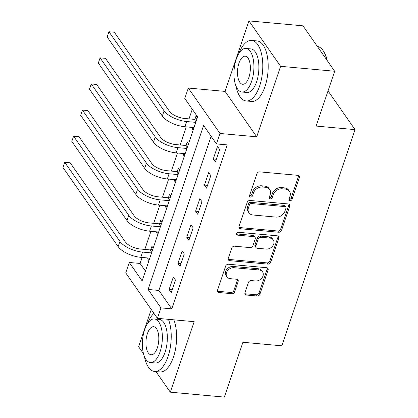 <?xml version="1.0" encoding="UTF-8"?>
<svg xmlns="http://www.w3.org/2000/svg" width="418" height="418" viewBox="0 0 418 418"><rect width="100%" height="100%" fill="white"/><g stroke="black" fill="none" stroke-linecap="round" stroke-linejoin="round"><path stroke-width="0.63" d="M290.024 200.677A1.672 1.317 145.1 0 0 291.999 199.376L299.372 177.593A2.388 1.881 145.1 0 0 299.204 176.035A2.388 1.881 145.1 0 0 297.94 175.351L259.735 171.866A2.388 1.881 145.1 0 0 256.918 173.726L249.546 195.509A1.672 1.317 145.1 0 0 249.661 196.601A1.672 1.317 145.1 0 0 250.544 197.082A1.672 1.317 145.1 0 0 252.519 195.781L253.47 192.959A7.634 6.014 145.1 0 1 262.483 187.018L265.67 187.311A7.634 6.014 145.1 0 1 269.709 189.5A7.634 6.014 145.1 0 1 270.242 194.49L269.286 197.306A1.672 1.317 145.1 0 0 269.401 198.398A1.672 1.317 145.1 0 0 270.284 198.879A1.672 1.317 145.1 0 0 272.259 197.578L273.21 194.762A7.634 6.014 145.1 0 1 282.223 188.816L285.41 189.108A7.634 6.014 145.1 0 1 289.449 191.303A7.634 6.014 145.1 0 1 289.977 196.288L289.026 199.109A1.672 1.317 145.1 0 0 289.141 200.196A1.672 1.317 145.1 0 0 290.024 200.677M288.958 199.412A1.672 1.317 145.1 0 0 289.167 199.449A1.672 1.317 145.1 0 0 291.142 198.148L298.515 176.365A2.388 1.881 145.1 0 0 298.614 175.534M249.478 195.817A1.672 1.317 145.1 0 0 249.692 195.854A1.672 1.317 145.1 0 0 251.662 194.553L252.618 191.731L253.47 192.959M269.218 197.615A1.672 1.317 145.1 0 0 269.427 197.651A1.672 1.317 145.1 0 0 271.402 196.35L272.353 193.534L273.21 194.762M244.953 292.788A2.388 1.881 145.1 0 0 245.12 294.35A2.388 1.881 145.1 0 0 246.38 295.035L257.101 296.012A2.388 1.881 145.1 0 0 259.918 294.152L268.105 269.96A2.388 1.881 145.1 0 0 267.938 268.403A2.388 1.881 145.1 0 0 266.679 267.719L228.474 264.233A2.388 1.881 145.1 0 0 225.657 266.094L217.464 290.285A2.388 1.881 145.1 0 0 217.632 291.842A2.388 1.881 145.1 0 0 218.896 292.532L231.844 293.708A2.388 1.881 145.1 0 0 234.66 291.853L238.161 281.497A2.388 1.881 145.1 0 0 237.999 279.94A2.388 1.881 145.1 0 0 236.734 279.255L230.313 278.67A6.385 5.032 145.1 0 1 226.937 276.836A6.385 5.032 145.1 0 1 227.57 270.692A6.385 5.032 145.1 0 1 234.028 267.703L259.181 269.991A6.385 5.032 145.1 0 1 262.556 271.825A6.385 5.032 145.1 0 1 261.919 277.97A6.385 5.032 145.1 0 1 255.466 280.964L251.275 280.577A2.388 1.881 145.1 0 0 248.459 282.437L244.953 292.788M160.946 307.883L157.408 318.328L125.734 272.912L129.267 262.467L142.11 280.88L197.615 116.904L184.772 98.491L188.304 88.052L219.983 133.467L216.446 143.912L203.603 125.499L148.103 289.47L160.946 307.883L171.756 308.871L227.261 144.894L216.446 143.912M334.666 71.243L280.603 66.316L248.929 20.9L302.987 25.827L334.666 71.243L316.107 126.074L355.028 129.622L281.852 345.817L242.926 342.269L224.367 397.1L170.309 392.173L194.171 321.677L157.408 318.328M248.929 20.9L225.067 91.396L256.741 136.817L280.603 66.316M256.741 136.817L219.983 133.467M278.686 232.246A2.388 1.881 145.1 0 0 281.502 230.391L289.69 206.194A2.388 1.881 145.1 0 0 289.522 204.637A2.388 1.881 145.1 0 0 288.258 203.953L250.053 200.473A2.388 1.881 145.1 0 0 247.237 202.328L239.049 226.519A2.388 1.881 145.1 0 0 239.216 228.082A2.388 1.881 145.1 0 0 240.475 228.766L278.686 232.246L277.829 231.018A2.388 1.881 145.1 0 0 280.645 229.163L288.833 204.966A2.388 1.881 145.1 0 0 288.932 204.136M278.895 238.077L270.707 262.269A2.388 1.881 145.1 0 1 267.891 264.129L229.686 260.649A2.388 1.881 145.1 0 1 228.421 259.965A2.388 1.881 145.1 0 1 228.259 258.402L231.76 248.052A2.388 1.881 145.1 0 1 234.582 246.192L250.074 247.602A2.388 1.881 145.1 0 0 252.89 245.747L255.215 238.877A2.388 1.881 145.1 0 0 255.048 237.319A2.388 1.881 145.1 0 0 253.789 236.635L237.654 235.167A1.672 1.317 145.1 0 1 236.771 234.686A1.672 1.317 145.1 0 1 236.938 233.077A1.672 1.317 145.1 0 1 238.626 232.293L277.468 235.836A2.388 1.881 145.1 0 1 278.733 236.52A2.388 1.881 145.1 0 1 278.895 238.077L278.043 236.849L269.85 261.046L270.707 262.269M151.248 309.492L138.63 346.757L143.515 353.764M155.945 371.581L170.309 392.173M211.111 136.258L158.913 290.458L171.756 308.871M217.517 146.441L213.274 158.971L215.416 162.043L219.659 149.508L217.517 146.441M208.681 172.55L204.439 185.085L206.576 188.152L210.818 175.617L208.681 172.55M199.841 198.66L195.598 211.194L197.74 214.262L201.983 201.727L199.841 198.66M191.005 224.769L186.762 237.304L188.899 240.371L193.142 227.841L191.005 224.769M182.164 250.884L177.922 263.413L180.064 266.485L184.307 253.951L182.164 250.884M173.329 276.993L169.086 289.522L171.223 292.595L175.466 280.06L173.329 276.993M192.275 109.25L189.02 118.874M186.308 126.884L180.179 144.983M177.467 152.993L171.343 171.098M168.632 179.108L162.503 197.207M159.791 205.217L153.667 223.316M150.955 231.326L144.827 249.426M142.115 257.436L140.082 263.45L145.417 271.104M197.385 117.578L196.115 115.755L194.96 119.161M192.165 127.417L191.872 128.284L193.142 130.108M188.549 143.688L187.274 141.864L186.125 145.271M183.33 153.526L183.032 154.399L184.307 156.217M179.709 169.797L178.439 167.973L177.284 171.38M174.489 179.641L174.196 180.508L175.466 182.332M170.873 195.906L169.598 194.083L168.449 197.489M165.653 205.75L165.356 206.617L166.63 208.441M162.032 222.015L160.763 220.197L159.608 223.604M156.813 231.859L156.52 232.727L157.79 234.55M153.197 248.13L151.922 246.306L150.773 249.713M147.977 257.969L147.685 258.836L148.954 260.66M355.028 129.622L328.015 90.889M140.082 263.45L129.267 262.467M225.067 91.396L188.304 88.052M158.913 290.458L148.103 289.47M191.872 128.284L193.701 128.451M183.032 154.399L184.866 154.566M174.196 180.508L176.03 180.675M165.356 206.617L167.19 206.785M156.52 232.727L158.354 232.894M147.685 258.836L149.513 259.003M213.274 158.971L216.357 159.253M204.439 185.085L207.521 185.362M195.598 211.194L198.681 211.477M186.762 237.304L189.845 237.586M177.922 263.413L181.004 263.695M169.086 289.522L172.169 289.805M289.449 191.303L288.592 190.075A7.634 6.014 145.1 0 0 284.553 187.881L285.41 189.108M272.353 193.534A7.634 6.014 145.1 0 1 281.366 187.588L284.553 187.881M269.709 189.5L268.852 188.272A7.634 6.014 145.1 0 0 264.813 186.083L265.67 187.311M252.618 191.731A7.634 6.014 145.1 0 1 261.626 185.791L264.813 186.083M238.95 227.355A2.388 1.881 145.1 0 0 239.624 227.538L277.829 231.018M285.954 208.18A1.672 1.317 145.1 0 0 285.839 207.088A1.672 1.317 145.1 0 0 284.956 206.607L251.417 203.556A1.672 1.317 145.1 0 0 249.447 204.851L248.438 207.824A7.634 6.014 145.1 0 0 248.971 212.814A7.634 6.014 145.1 0 0 253.01 215.009L275.937 217.094A7.634 6.014 145.1 0 0 284.945 211.153L285.954 208.18M285.839 207.088L284.982 205.86A1.672 1.317 145.1 0 0 284.099 205.379L284.956 206.607M248.971 212.814L248.114 211.586A7.634 6.014 145.1 0 1 247.587 206.596L248.59 203.623A1.672 1.317 145.1 0 1 250.56 202.328L284.099 205.379M228.155 259.233A2.388 1.881 145.1 0 0 228.829 259.421L267.034 262.901A2.388 1.881 145.1 0 0 269.85 261.046M255.048 237.319L254.191 236.092A2.388 1.881 145.1 0 0 252.932 235.407L236.797 233.939L237.654 235.167M266.151 249.071A6.385 5.032 145.1 0 0 272.609 246.082A6.385 5.032 145.1 0 0 273.241 239.932A6.385 5.032 145.1 0 0 269.866 238.098L261.004 237.293A2.388 1.881 145.1 0 0 258.188 239.148L255.863 246.019A2.388 1.881 145.1 0 0 256.025 247.576A2.388 1.881 145.1 0 0 257.289 248.261L266.151 249.071M273.241 239.932L272.384 238.704A6.385 5.032 145.1 0 0 269.009 236.87L269.866 238.098M256.025 247.576L255.173 246.348A2.388 1.881 145.1 0 1 255.006 244.791L257.331 237.92A2.388 1.881 145.1 0 1 260.148 236.065L269.009 236.87M278.043 236.849A2.388 1.881 145.1 0 0 278.142 236.018M262.556 271.825L261.699 270.598A6.385 5.032 145.1 0 0 258.324 268.764L259.181 269.991M226.937 276.836L226.081 275.608A6.385 5.032 145.1 0 1 226.718 269.464A6.385 5.032 145.1 0 1 233.171 266.475L258.324 268.764M217.365 291.116A2.388 1.881 145.1 0 0 218.039 291.304L230.987 292.48A2.388 1.881 145.1 0 0 233.803 290.625L237.309 280.269A2.388 1.881 145.1 0 0 237.408 279.438M244.854 293.624A2.388 1.881 145.1 0 0 245.523 293.807L256.244 294.784A2.388 1.881 145.1 0 0 259.061 292.924L267.248 268.732A2.388 1.881 145.1 0 0 267.353 267.901M195.953 121.805L194.239 119.349L184.604 118.472A12.153 5.115 -161.3 0 1 169.515 111.35L114.333 32.238L108.931 31.747L164.107 110.859A18.23 7.67 18.7 0 0 186.747 121.544L195.765 122.364M194.239 119.349L197.035 118.613M108.931 31.747L107.16 36.967L162.341 116.079A18.23 7.67 18.7 0 0 184.975 126.764L193.999 127.584M187.118 147.915L185.404 145.459L175.769 144.581A12.153 5.115 -161.3 0 1 160.674 137.459L105.498 58.348L100.09 57.856L155.271 136.968A18.23 7.67 18.7 0 0 177.906 147.653L186.93 148.474M185.404 145.459L188.194 144.722M100.09 57.856L98.324 63.081L153.5 142.188A18.23 7.67 18.7 0 0 176.14 152.873L185.158 153.693M178.277 174.029L176.563 171.573L166.928 170.696A12.153 5.115 -161.3 0 1 151.839 163.569L96.657 84.462L91.255 83.966L146.431 163.077A18.23 7.67 18.7 0 0 169.071 173.763L178.089 174.583M176.563 171.573L179.359 170.831M91.255 83.966L89.483 89.191L144.665 168.302A18.23 7.67 18.7 0 0 167.304 178.982L176.323 179.808M169.442 200.138L167.728 197.683L158.093 196.805A12.153 5.115 -161.3 0 1 142.998 189.683L87.822 110.571L82.414 110.08L137.595 189.187A18.23 7.67 18.7 0 0 160.23 199.872L169.253 200.692M167.728 197.683L170.523 196.946M82.414 110.08L80.648 115.3L135.824 194.412A18.23 7.67 18.7 0 0 158.464 205.097L167.482 205.917M160.601 226.248L158.887 223.792L149.252 222.914A12.153 5.115 -161.3 0 1 134.162 215.792L78.981 136.681L73.578 136.19L128.754 215.301A18.23 7.67 18.7 0 0 151.394 225.981L160.413 226.807M158.887 223.792L161.682 223.055M73.578 136.19L71.812 141.409L126.988 220.521A18.23 7.67 18.7 0 0 149.628 231.206L158.647 232.027M326.897 60.103A30.383 13.658 -84.8 0 0 323.443 51.121L323.872 51.79A29.657 13.329 95.2 0 1 327.252 60.615M323.443 51.121A30.383 13.658 -84.8 0 0 317.361 46.435M235.977 86.003A30.383 13.658 -84.8 0 0 246.155 100.952A30.383 13.658 -84.8 0 0 259.615 86.04A30.383 13.658 -84.8 0 0 251.667 40.436A30.383 13.658 -84.8 0 0 238.955 53.3M246.155 100.952L251.563 101.449A30.383 13.658 -84.8 0 0 265.017 86.531A30.383 13.658 -84.8 0 0 257.075 40.927L251.667 40.436M245.925 48.457L250.894 48.906A21.877 9.833 95.2 0 1 256.615 81.74A21.877 9.833 95.2 0 1 246.928 92.482L241.954 92.028A21.877 9.833 -84.8 0 0 251.641 81.291A21.877 9.833 -84.8 0 0 245.925 48.457A21.877 9.833 -84.8 0 0 236.233 59.194A21.877 9.833 -84.8 0 0 241.954 92.028M238.971 63.123A14.097 6.338 -84.8 0 0 242.659 84.279A14.097 6.338 -84.8 0 0 248.903 77.361A14.097 6.338 -84.8 0 0 245.214 56.2A14.097 6.338 -84.8 0 0 238.971 63.123M144.414 356.507A30.383 13.658 -84.8 0 0 154.592 371.456A30.383 13.658 -84.8 0 0 168.052 356.544A30.383 13.658 -84.8 0 0 168.417 319.331M153.955 313.375A30.383 13.658 -84.8 0 0 147.397 323.804M154.592 371.456L160 371.952A30.383 13.658 -84.8 0 0 173.46 357.035A30.383 13.658 -84.8 0 0 173.825 319.822M154.362 318.96L159.336 319.409A21.877 9.833 95.2 0 1 165.058 352.243A21.877 9.833 95.2 0 1 155.365 362.986L150.391 362.531A21.877 9.833 -84.8 0 0 160.084 351.794A21.877 9.833 -84.8 0 0 154.362 318.96A21.877 9.833 -84.8 0 0 144.67 329.697A21.877 9.833 -84.8 0 0 150.391 362.531M147.413 333.627A14.097 6.338 -84.8 0 0 151.097 354.788A14.097 6.338 -84.8 0 0 157.34 347.865A14.097 6.338 -84.8 0 0 153.657 326.704A14.097 6.338 -84.8 0 0 147.413 333.627M151.765 252.357L150.052 249.901L140.417 249.023A12.153 5.115 -161.3 0 1 125.322 241.902L70.146 162.79L64.738 162.299L119.919 241.411A18.23 7.67 18.7 0 0 142.554 252.096L151.577 252.916M150.052 249.901L152.847 249.165M64.738 162.299L62.972 167.524L118.148 246.63A18.23 7.67 18.7 0 0 140.788 257.316L149.806 258.136M291.142 198.148L291.999 199.376M251.662 194.553L252.519 195.781M271.402 196.35L272.259 197.578M281.366 187.588L282.223 188.816M261.626 185.791L262.483 187.018M298.515 176.365L299.372 177.593M239.624 227.538L240.475 228.766M288.833 204.966L289.69 206.194M280.645 229.163L281.502 230.391M250.56 202.328L251.417 203.556M248.59 203.623L249.447 204.851M247.587 206.596L248.438 207.824M267.034 262.901L267.891 264.129M228.829 259.421L229.686 260.649M252.932 235.407L253.789 236.635M260.148 236.065L261.004 237.293M257.331 237.92L258.188 239.148M255.006 244.791L255.863 246.019M233.171 266.475L234.028 267.703M237.309 280.269L238.161 281.497M233.803 290.625L234.66 291.853M230.987 292.48L231.844 293.708M218.039 291.304L218.896 292.532M267.248 268.732L268.105 269.96M259.061 292.924L259.918 294.152M256.244 294.784L257.101 296.012M245.523 293.807L246.38 295.035M186.747 121.544L184.975 126.764M164.107 110.859L162.341 116.079M177.906 147.653L176.14 152.873M155.271 136.968L153.5 142.188M169.071 173.763L167.304 178.982M146.431 163.077L144.665 168.302M160.23 199.872L158.464 205.097M137.595 189.187L135.824 194.412M151.394 225.981L149.628 231.206M128.754 215.301L126.988 220.521M142.554 252.096L140.788 257.316M119.919 241.411L118.148 246.63"/></g></svg>
